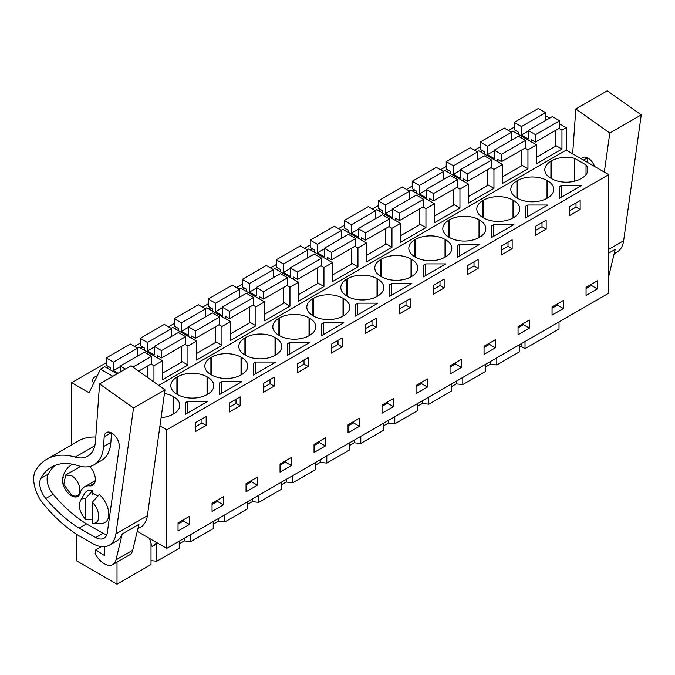 <?xml version="1.0" encoding="UTF-8"?>
<svg xmlns="http://www.w3.org/2000/svg" width="675" height="675" viewBox="0 0 675 675"><rect width="100%" height="100%" fill="white"/><g stroke="black" fill="none" stroke-linecap="round" stroke-linejoin="round"><path stroke-width="1.01" d="M137.253 531.352L166.742 548.37L608.74 293.186L608.74 174.631L566.241 150.095L566.241 127.685L559.609 123.863M549.695 118.133L545.552 115.746M559.018 321.891L559.018 329.012L525.015 348.637L525.015 341.525M514.232 127.803L513.7 127.491L508.494 130.494M566.241 127.685L561.954 130.157L558.993 128.444M555.592 145.42L561.954 149.091L536.524 163.772L536.524 144.838L527.951 149.791L524.99 148.078M153.951 382.033L153.951 365.715L162.523 360.771L162.523 379.704L187.954 365.015L187.954 346.081L196.518 341.137L196.518 360.07L221.957 345.389L221.957 326.455L230.521 321.511L230.521 340.445L255.952 325.755L255.952 306.821L264.524 301.877L264.524 320.811L289.955 306.129L289.955 287.196L298.519 282.251L298.519 301.185L323.958 286.504L323.958 267.562L332.522 262.617L332.522 281.551L357.952 266.87L357.952 247.936L366.525 242.992L366.525 261.925L391.956 247.244L391.956 228.302L400.52 223.358L400.52 242.291L425.95 227.61L425.95 208.676L434.523 203.732L434.523 222.666L459.953 207.984L459.953 189.051L468.517 184.098L468.517 203.032L493.957 188.35L493.957 169.417L502.521 164.472L502.521 183.406L527.951 168.725L527.951 149.791M566.241 150.095L158.693 385.391M561.954 149.091L561.954 130.157M608.74 174.631L166.742 429.823L159.941 425.891M581.698 178.268A20.824 12.023 0 0 0 587.798 169.762A20.824 12.023 0 0 0 586.035 164.928L574.678 158.372A20.824 12.023 0 0 0 551.576 160.878L550.91 161.266A20.824 12.023 0 0 0 544.809 169.762A20.824 12.023 0 0 0 550.91 178.268L551.576 178.656A20.824 12.023 0 0 0 581.032 178.656L581.698 178.268M186.553 401.996L187.76 401.296L207.841 401.296L185.338 414.29L185.338 402.697L186.553 401.996M221.763 381.67L241.844 381.67L219.333 394.664L219.333 383.071L221.763 381.67L221.763 393.263M275.029 337.542L275.695 337.93L275.695 354.932L275.029 355.32L275.029 337.542A20.824 12.023 0 0 0 245.582 337.542L244.915 337.93A20.824 12.023 0 0 0 238.815 346.435A20.824 12.023 0 0 0 244.915 354.932L245.582 355.32A20.824 12.023 0 0 0 275.029 355.32M275.695 354.932A20.824 12.023 0 0 0 281.796 346.435A20.824 12.023 0 0 0 275.695 337.93M241.701 374.566L241.026 374.946L241.026 357.176L241.701 357.564L241.701 374.566A20.824 12.023 0 0 0 247.801 366.061A20.824 12.023 0 0 0 241.701 357.564M241.026 357.176A20.824 12.023 0 0 0 211.579 357.176L210.912 357.564A20.824 12.023 0 0 0 204.812 366.061A20.824 12.023 0 0 0 210.912 374.566L211.579 374.946A20.824 12.023 0 0 0 241.026 374.946M309.842 342.411L287.339 355.404L287.339 343.811L288.546 343.111L289.761 342.411L309.842 342.411M479.697 237.153L479.031 237.541L479.031 219.763L479.697 220.151L479.697 237.153A20.824 12.023 0 0 0 485.798 228.656A20.824 12.023 0 0 0 479.697 220.151M479.031 219.763A20.824 12.023 0 0 0 449.584 219.763L448.909 220.151A20.824 12.023 0 0 0 442.808 228.656A20.824 12.023 0 0 0 448.909 237.153L449.584 237.541A20.824 12.023 0 0 0 479.031 237.541M445.702 256.787L445.028 257.175L445.028 239.397L445.702 239.785L445.702 256.787A20.824 12.023 0 0 0 451.794 248.282A20.824 12.023 0 0 0 445.702 239.785M445.028 239.397A20.824 12.023 0 0 0 415.581 239.397L414.914 239.785A20.824 12.023 0 0 0 408.814 248.282A20.824 12.023 0 0 0 414.914 256.787L415.581 257.175A20.824 12.023 0 0 0 445.028 257.175M513.844 224.632L491.333 237.625L491.333 226.032L493.763 224.632L513.844 224.632M516.915 197.893L517.582 198.281A20.824 12.023 0 0 0 547.028 198.281L547.028 180.503A20.824 12.023 0 0 0 517.582 180.503L516.915 180.892A20.824 12.023 0 0 0 510.815 189.397A20.824 12.023 0 0 0 516.915 197.893L516.915 180.892M547.028 180.503L547.695 180.892L547.695 197.893A20.824 12.023 0 0 0 553.795 189.397A20.824 12.023 0 0 0 547.695 180.892M547.695 197.893L547.028 198.281M525.336 217.991L525.336 206.398L527.766 204.998L547.838 204.998L525.336 217.991L525.336 206.398M482.912 217.527L483.578 217.915A20.824 12.023 0 0 0 513.025 217.915L513.025 200.137A20.824 12.023 0 0 0 483.578 200.137L482.912 200.526A20.824 12.023 0 0 0 476.812 209.022A20.824 12.023 0 0 0 482.912 217.527L482.912 200.526M513.025 200.137L513.7 200.526L513.7 217.527A20.824 12.023 0 0 0 519.801 209.022A20.824 12.023 0 0 0 513.7 200.526M513.7 217.527L513.025 217.915M457.338 245.658L459.759 244.257L479.841 244.257L457.338 257.251L457.338 245.658L457.338 257.251M377.696 296.047L377.03 296.435L377.03 278.657L377.696 279.045L377.696 296.047A20.824 12.023 0 0 0 383.797 287.542A20.824 12.023 0 0 0 377.696 279.045M377.03 278.657A20.824 12.023 0 0 0 347.583 278.657L346.908 279.045A20.824 12.023 0 0 0 340.816 287.542A20.824 12.023 0 0 0 346.908 296.047L347.583 296.435A20.824 12.023 0 0 0 377.03 296.435M423.335 265.292L425.765 263.891L445.837 263.891L423.335 276.885L423.335 265.292L423.335 276.885M313.58 298.282L312.913 298.671A20.824 12.023 0 0 0 306.813 307.176A20.824 12.023 0 0 0 312.913 315.672L313.58 316.06A20.824 12.023 0 0 0 343.027 316.06L343.027 298.282A20.824 12.023 0 0 0 313.58 298.282L313.58 316.06M343.027 298.282L343.702 298.671L343.702 315.672A20.824 12.023 0 0 0 349.802 307.176A20.824 12.023 0 0 0 343.702 298.671M343.702 315.672L343.027 316.06M278.91 335.306L279.577 335.686A20.824 12.023 0 0 0 309.032 335.686L309.032 317.917A20.824 12.023 0 0 0 279.577 317.917L278.91 318.305A20.824 12.023 0 0 0 272.81 326.801A20.824 12.023 0 0 0 278.91 335.306L278.91 318.305M309.032 317.917L309.698 318.305L309.698 335.306A20.824 12.023 0 0 0 315.799 326.801A20.824 12.023 0 0 0 309.698 318.305M309.698 335.306L309.032 335.686M356.552 303.851L357.767 303.151L377.84 303.151L355.337 316.145L355.337 304.552L356.552 303.851M411.699 276.413L411.033 276.801L411.033 259.023L411.699 259.411L411.699 276.413A20.824 12.023 0 0 0 417.8 267.916A20.824 12.023 0 0 0 411.699 259.411M411.033 259.023A20.824 12.023 0 0 0 381.577 259.023L380.911 259.411A20.824 12.023 0 0 0 374.811 267.916A20.824 12.023 0 0 0 380.911 276.413L381.577 276.801A20.824 12.023 0 0 0 411.033 276.801M411.843 283.517L389.332 296.511L389.332 284.918L391.762 283.517L411.843 283.517M321.334 324.177L323.764 322.777L343.845 322.777L321.334 335.77L321.334 324.177L321.334 335.77M255.766 362.036L275.839 362.036L253.336 375.03L253.336 363.437L255.766 362.036L255.766 373.629M177.584 376.802L176.909 377.19A20.824 12.023 0 0 0 170.809 385.695A20.824 12.023 0 0 0 176.909 394.192L177.584 394.58A20.824 12.023 0 0 0 207.031 394.58L207.031 376.802A20.824 12.023 0 0 0 177.584 376.802L177.584 394.58M207.031 376.802L207.697 377.19L207.697 394.192A20.824 12.023 0 0 0 213.798 385.695A20.824 12.023 0 0 0 207.697 377.19M207.697 394.192L207.031 394.58M559.339 198.366L559.339 186.773L560.545 186.072L561.76 185.372L581.842 185.372L559.339 198.366L559.339 186.773M161.097 417.623A20.824 12.023 0 0 0 173.028 414.205L173.703 413.826A20.824 12.023 0 0 0 179.795 405.321A20.824 12.023 0 0 0 173.703 396.824L173.028 396.436A20.824 12.023 0 0 0 164.481 393.449M166.742 548.37L166.742 429.823M597.426 280.783L597.426 288.9L586.052 295.464L586.052 287.348L597.426 280.783M200.737 419.622L206.162 416.492L206.162 425.377L195.32 431.637L195.32 422.752L200.737 419.622M229.314 403.118L240.157 396.858L240.157 405.743L234.74 408.873L229.314 412.003L229.314 403.118M291.431 465.564L280.049 472.137L280.049 464.02L291.431 457.447L291.431 465.564L285.449 462.113L280.049 465.235M297.321 372.743L297.321 363.859L308.163 357.598L308.163 366.491L297.321 372.743M263.317 392.377L263.317 383.493L274.16 377.232L274.16 386.117L263.317 392.377M399.313 304.973L410.155 298.713L410.155 307.598L404.738 310.728L399.313 313.858L399.313 304.973M484.051 346.241L495.425 339.668L495.425 347.785L484.051 354.358L484.051 346.241M512.156 248.712L501.314 254.973L501.314 246.08L512.156 239.819L512.156 248.712L508.013 246.316L501.314 250.18M472.736 262.583L478.162 259.453L478.162 268.338L467.319 274.598L467.319 265.714L472.736 262.583M552.049 306.982L563.431 300.409L563.431 308.526L552.049 315.098L552.049 306.982M535.317 235.339L535.317 226.454L546.159 220.193L546.159 229.078L535.317 235.339M518.046 326.607L529.428 320.043L529.428 328.16L518.046 334.724L518.046 326.607M393.424 406.679L382.05 413.243L382.05 405.127L393.424 398.562L393.424 406.679L387.45 403.228L382.05 406.342M438.742 291.102L433.316 294.224L433.316 285.339L444.158 279.079L444.158 287.972L438.742 291.102M359.429 426.305L348.047 432.877L348.047 424.761L359.429 418.188L359.429 426.305L353.447 422.854L348.047 425.976M365.318 333.484L365.318 324.599L376.161 318.338L376.161 327.232L365.318 333.484M331.315 353.118L331.315 344.233L342.157 337.973L342.157 346.857L331.315 353.118M427.427 387.045L416.053 393.618L416.053 385.501L427.427 378.928L427.427 387.045L421.453 383.594L416.053 386.716M325.426 437.822L325.426 445.939L314.052 452.503L314.052 444.386L325.426 437.822M257.428 477.082L257.428 485.19L246.046 491.763L246.046 483.646L257.428 477.082M223.425 504.824L212.051 511.397L212.051 503.28L223.425 496.707L223.425 504.824L217.451 501.373L212.051 504.487M569.32 215.713L569.32 206.82L580.163 200.559L580.163 209.453L569.32 215.713M450.048 365.867L461.43 359.302L461.43 367.419L450.048 373.984L450.048 365.867M189.43 524.45L189.43 516.341L178.048 522.906L178.048 531.023L189.43 524.45L183.448 520.999L178.048 524.121M519.227 347.524L521.151 346.41L525.015 348.637M519.227 344.866L519.227 351.979L496.8 364.93L490.236 364.255L485.224 367.149M485.224 364.5L485.224 371.613L462.805 384.556L456.241 383.889L451.229 386.783M451.229 384.126L451.229 391.238L428.802 404.19L422.238 403.515L417.226 406.409M417.226 403.751L417.226 410.873L394.808 423.816L388.235 423.149L383.223 426.043M383.223 423.385L383.223 430.498L360.804 443.45L354.24 442.775L349.228 445.669M349.228 443.011L349.228 450.132L326.801 463.075L320.237 462.409L315.225 465.303M315.225 462.645L315.225 469.758L292.807 482.709L286.242 482.034L281.222 484.928M281.222 482.271L281.222 489.392L258.803 502.335L252.239 501.668L247.227 504.562M247.227 501.905L247.227 509.017L224.8 521.969L218.236 521.294L213.224 524.188M213.224 521.53L213.224 528.652L190.806 541.595L184.241 540.928L179.229 543.822M179.229 541.164L179.229 548.277L156.803 561.22L151.014 560.638M151.014 543.113L151.014 564.57L117.011 584.196L76.722 560.933L76.722 534.355M106.237 362.737L71.702 382.674L71.702 444.825M480.237 146.812L474.5 150.128M446.234 166.438L440.497 169.754M412.231 186.072L406.493 189.388M378.236 205.698L372.499 209.014M344.233 225.332L338.496 228.648M310.23 244.957L304.493 248.273M276.235 264.592L270.498 267.907M242.232 284.217L236.495 287.533M208.238 303.851L202.5 307.159M174.234 323.477L168.497 326.793M140.231 343.111L134.494 346.418M117.113 373.807L104.76 366.677L100.482 369.149L89.1 392.723L71.702 382.674M106.768 367.841L108.726 366.711M446.766 171.543L448.732 170.412M378.768 210.803L380.725 209.672M412.771 191.168L414.728 190.038M310.77 250.062L312.727 248.932M276.767 269.688L278.724 268.557M208.769 308.948L210.727 307.817M480.769 151.909L482.726 150.778M140.771 348.207L142.729 347.077M242.772 289.322L244.73 288.191M174.766 328.582L176.732 327.451M344.773 230.428L346.731 229.297M97.276 375.781A9.163 5.29 0 0 0 92.585 380.396A9.163 5.29 0 0 0 93.791 383.012M536.524 144.838L512.764 131.127L511.169 132.038M521.598 165.054L527.951 168.725M502.521 164.472L478.761 150.753L477.174 151.672M493.957 169.417L490.995 167.704M487.595 184.68L493.957 188.35M468.517 184.098L444.757 170.387L443.171 171.298M459.953 189.051L456.992 187.338M453.6 204.314L459.953 207.984M434.523 203.732L410.763 190.012L409.177 190.932M425.95 208.676L422.989 206.963M419.597 223.94L425.95 227.61M400.52 223.358L376.76 209.638L375.173 210.558M391.956 228.302L388.994 226.597M385.594 243.565L391.956 247.244M366.525 242.992L342.765 229.272L341.17 230.192M357.952 247.936L354.991 246.223M351.599 263.199L357.952 266.87M332.522 262.617L308.762 248.898L307.176 249.817M323.958 267.562L320.996 265.857M317.596 282.825L323.958 286.504M298.519 282.251L274.759 268.532L273.173 269.452M289.955 287.196L286.993 285.483M283.593 302.459L289.955 306.129M264.524 301.877L240.764 288.157L239.169 289.077M255.952 306.821L252.99 305.117M249.598 322.085L255.952 325.755M230.521 321.511L206.761 307.792L205.175 308.711M221.957 326.455L218.995 324.743M215.595 341.719L221.957 345.389M196.518 341.137L172.758 327.417L171.172 328.337M187.954 346.081L184.992 344.377M181.6 361.344L187.954 365.015M162.523 360.771L138.763 347.051L137.177 347.971M153.951 365.715L150.989 364.002M112.826 376.279L100.482 369.149M117.011 562.157L117.011 584.196M586.035 174.597L586.035 164.928M574.678 181.162L574.678 158.372M185.338 402.697L185.338 414.29M187.76 401.296L187.76 412.889M206.162 425.377L202.011 422.98L195.32 426.845M202.011 422.98L202.011 418.888M240.157 405.743L236.014 403.355L229.314 407.219M236.014 403.355L236.014 399.254M219.333 383.071L219.333 394.664M308.163 366.491L304.012 364.095L297.321 367.959M304.012 364.095L304.012 359.994M287.339 343.811L287.339 355.404M289.761 342.411L289.761 354.004M508.013 246.316L508.013 242.215M491.333 226.032L491.333 237.625M493.763 224.632L493.763 236.225M527.766 204.998L527.766 216.591M546.159 229.078L542.008 226.682L535.317 230.546M542.008 226.682L542.008 222.59M459.759 244.257L459.759 255.85M478.162 268.338L474.01 265.942L467.319 269.806M474.01 265.942L474.01 261.849M425.765 263.891L425.765 275.484M444.158 287.972L440.007 285.576L433.316 289.44M440.007 285.576L440.007 281.475M357.767 303.151L357.767 314.744M355.337 304.552L355.337 316.145M376.161 327.232L372.009 324.835L365.318 328.7M372.009 324.835L372.009 320.735M410.155 307.598L406.012 305.201L399.313 309.066M406.012 305.201L406.012 301.109M389.332 284.918L389.332 296.511M391.762 283.517L391.762 295.11M323.764 322.777L323.764 334.37M342.157 346.857L338.006 344.461L331.315 348.325M338.006 344.461L338.006 340.369M274.16 386.117L270.008 383.721L263.317 387.585M270.008 383.721L270.008 379.628M253.336 363.437L253.336 375.03M561.76 185.372L561.76 196.965M580.163 209.453L576.011 207.056L569.32 210.921M576.011 207.056L576.011 202.956M591.452 284.234L591.452 285.449L586.052 288.562M597.426 288.9L591.452 285.449M285.449 460.898L285.449 462.113M489.451 343.119L489.451 344.334L484.051 347.456M495.425 347.785L489.451 344.334M557.449 303.86L557.449 305.075L552.049 308.197M563.431 308.526L557.449 305.075M523.446 323.494L523.446 324.709L518.046 327.822M529.428 328.16L523.446 324.709M387.45 402.013L387.45 403.228M353.447 421.639L353.447 422.854M421.453 382.379L421.453 383.594M319.452 441.273L319.452 442.479L314.052 445.601M325.426 445.939L319.452 442.479M251.446 480.532L251.446 481.739L246.046 484.861M257.428 485.19L251.446 481.739M217.451 500.158L217.451 501.373M455.448 362.753L455.448 363.968L450.048 367.082M461.43 367.419L455.448 363.968M183.448 519.792L183.448 520.999M156.803 561.22L156.803 543.822M184.241 538.27L184.241 540.928M190.806 541.595L190.806 534.482M218.236 518.636L218.236 521.294M224.8 521.969L224.8 514.848M252.239 499.011L252.239 501.668M258.803 502.335L258.803 495.222M286.242 479.377L286.242 482.034M292.807 482.709L292.807 475.588M320.237 459.751L320.237 462.409M326.801 463.075L326.801 455.962M354.24 440.117L354.24 442.775M360.804 443.45L360.804 436.328M388.235 420.491L388.235 423.149M394.808 423.816L394.808 416.703M422.238 400.857L422.238 403.515M428.802 404.19L428.802 397.069M456.241 381.232L456.241 383.889M462.805 384.556L462.805 377.443M490.236 361.598L490.236 364.255M496.8 364.93L496.8 357.809M521.151 343.752L521.151 346.41M149.47 538.405L152.128 546.522L156.87 542.675M92.618 490.624A18.098 10.446 60 0 0 84.738 493.248A18.098 10.446 60 0 0 84.535 493.577L80.494 500.546A13.728 7.923 60 0 1 85.657 498.386L92.618 490.624L92.618 494.37L93.614 493.796M71.542 494.952L63.813 484.532L65.627 475.048L71.542 475.63A11.829 6.834 60 0 1 79.27 486.059A11.829 6.834 60 0 1 77.456 495.543A11.829 6.834 60 0 1 71.542 494.952M157.832 543.232L152.128 546.522M85.657 498.386L85.657 519.421L92.618 519.151M92.357 502.251L99.318 494.488A18.098 10.446 60 0 1 107.198 520.391A18.098 10.446 60 0 1 101.714 523.336L93.361 523.361A13.728 7.923 60 0 1 92.357 523.285L92.357 502.251A13.728 7.923 60 0 1 97.521 521.125A13.728 7.923 60 0 1 93.361 523.361M80.494 500.546C78.047 506.242 79.768 512.536 85.657 519.421M545.552 120.521L545.552 112.632L538.329 108.464L514.232 122.369L514.232 129.71L518.248 132.03L518.248 134.291M531.503 141.944L531.503 139.683L535.52 142.003L559.609 128.09L559.609 120.749L552.386 116.581L528.297 130.486L528.297 138.991L521.454 135.042L521.454 126.537L514.232 122.369M536.524 157.207L555.592 146.197L555.592 130.41M545.552 112.632L521.454 126.537M528.297 131.093L521.454 135.042M559.609 120.749L535.52 134.662L528.297 130.486M535.52 142.003L535.52 134.662M511.549 140.155L511.549 132.258L504.326 128.09L480.237 142.003L480.237 149.344L484.253 151.664L484.253 153.925M497.5 161.57L497.5 159.308L501.517 161.629L525.614 147.715L525.614 140.375L518.392 136.207L494.294 150.12L494.294 158.617L487.46 154.676L487.46 146.171L480.237 142.003M502.521 176.833L521.598 165.822L521.598 150.036M511.549 132.258L487.46 146.171M494.294 150.727L487.46 154.676M525.614 140.375L501.517 154.288L494.294 150.12M501.517 161.629L501.517 154.288M477.554 159.781L477.554 151.892L470.332 147.715L446.234 161.629L446.234 168.969L450.25 171.29L450.25 173.551M463.506 181.204L463.506 178.943L467.513 181.263L491.611 167.349L491.611 160.009L484.388 155.841L460.291 169.746L460.291 178.251L453.457 174.302L453.457 165.797L446.234 161.629M468.517 196.467L487.595 185.456L487.595 169.67M477.554 151.892L453.457 165.797M460.291 170.353L453.457 174.302M491.611 160.009L467.513 173.922L460.291 169.746M467.513 181.263L467.513 173.922M443.551 179.415L443.551 171.518L436.328 167.349L412.231 181.263L412.231 188.603L416.247 190.924L416.247 193.185M429.502 200.829L429.502 198.568L433.519 200.888L457.608 186.975L457.608 179.634L450.385 175.466L426.296 189.38L426.296 197.876L419.462 193.928L419.462 185.431L412.231 181.263M434.523 216.093L453.6 205.082L453.6 189.295M443.551 171.518L419.462 185.431M426.296 189.987L419.462 193.928M457.608 179.634L433.519 193.548L426.296 189.38M433.519 200.888L433.519 193.548M409.556 199.041L409.556 191.152L402.325 186.975L378.236 200.888L378.236 208.229L382.252 210.549L382.252 212.811M395.499 220.463L395.499 218.202L399.516 220.523L423.613 206.609L423.613 199.268L416.391 195.092L392.293 209.005L392.293 217.51L385.459 213.562L385.459 205.057L378.236 200.888M400.52 235.727L419.597 224.716L419.597 208.929M409.556 191.152L385.459 205.057M392.293 209.613L385.459 213.562M423.613 199.268L399.516 213.173L392.293 209.005M399.516 220.523L399.516 213.173M375.553 218.675L375.553 210.777L368.331 206.609L344.233 220.523L344.233 227.863L348.249 230.183L348.249 232.445M361.505 240.089L361.505 237.828L365.521 240.148L389.61 226.235L389.61 218.894L382.387 214.726L358.29 228.639L358.29 237.136L351.456 233.187L351.456 224.691L344.233 220.523M366.525 255.352L385.594 244.342L385.594 228.555M375.553 210.777L351.456 224.691M358.29 229.247L351.456 233.187M389.61 218.894L365.521 232.808L358.29 228.639M365.521 240.148L365.521 232.808M341.55 238.3L341.55 230.411L334.327 226.235L310.23 240.148L310.23 247.489L314.246 249.809L314.246 252.07M327.502 259.723L327.502 257.462L331.518 259.782L355.615 245.869L355.615 238.528L348.384 234.352L324.295 248.265L324.295 256.77L317.461 252.821L317.461 244.316L310.23 240.148M332.522 274.987L351.599 263.976L351.599 248.189M341.55 230.411L317.461 244.316M324.295 248.872L317.461 252.821M355.615 238.528L331.518 252.433L324.295 248.265M331.518 259.782L331.518 252.433M307.555 257.934L307.555 250.037L300.333 245.869L276.235 259.782L276.235 267.123L280.252 269.443L280.252 271.696M293.498 279.349L293.498 277.087L297.515 279.408L321.612 265.494L321.612 258.154L314.39 253.986L290.292 267.899L290.292 276.396L283.458 272.447L283.458 263.95L276.235 259.782M298.519 294.612L317.596 283.601L317.596 267.815M307.555 250.037L283.458 263.95M290.292 268.507L283.458 272.447M321.612 258.154L297.515 272.067L290.292 267.899M297.515 279.408L297.515 272.067M273.552 277.56L273.552 269.671L266.33 265.494L242.232 279.408L242.232 286.748L246.248 289.069L246.248 291.33M259.504 298.983L259.504 296.722L263.52 299.042L287.609 285.128L287.609 277.788L280.387 273.611L256.298 287.525L256.298 296.03L249.455 292.081L249.455 283.576L242.232 279.408M264.524 314.246L283.593 303.235L283.593 287.449M273.552 269.671L249.455 283.576M256.298 288.132L249.455 292.081M287.609 277.788L263.52 291.693L256.298 287.525M263.52 299.042L263.52 291.693M239.549 297.194L239.549 289.297L232.327 285.128L208.238 299.042L208.238 306.382L212.254 308.694L212.254 310.956M225.501 318.608L225.501 316.347L229.517 318.668L253.614 304.754L253.614 297.413L246.392 293.245L222.294 307.159L222.294 315.655L215.46 311.707L215.46 303.21L208.238 299.042M230.521 333.872L249.598 322.861L249.598 307.074M239.549 289.297L215.46 303.21M222.294 307.766L215.46 311.707M253.614 297.413L229.517 311.327L222.294 307.159M229.517 318.668L229.517 311.327M205.554 316.82L205.554 308.931L198.332 304.754L174.234 318.668L174.234 326.008L178.251 328.328L178.251 330.59M191.506 338.243L191.506 335.981L195.514 338.302L219.611 324.388L219.611 317.048L212.389 312.871L188.291 326.784L188.291 335.289L181.457 331.341L181.457 322.836L174.234 318.668M196.518 353.506L215.595 342.487L215.595 326.708M205.554 308.931L181.457 322.836M188.291 327.392L181.457 331.341M219.611 317.048L195.514 330.952L188.291 326.784M195.514 338.302L195.514 330.952M171.551 336.454L171.551 328.556L164.329 324.388L140.231 338.302L140.231 345.642L144.248 347.954L144.248 350.215M157.503 357.868L157.503 355.607L161.519 357.927L185.608 344.014L185.608 336.673L178.386 332.505L154.297 346.418L154.297 354.915L147.462 350.966L147.462 342.47L140.231 338.302M162.523 373.132L181.6 362.121L181.6 346.334M171.551 328.556L147.462 342.47M154.297 347.026L147.462 350.966M185.608 336.673L161.519 350.587L154.297 346.418M161.519 357.927L161.519 350.587M137.557 356.079L137.557 348.19L130.326 344.014L106.237 357.927L106.237 365.268L110.253 367.588L110.253 369.849M138.611 371.149L151.613 363.648L151.613 356.307L144.391 352.131L120.293 366.044L120.293 371.967M147.597 377.519L147.597 365.968M137.557 348.19L113.459 362.095L106.237 357.927M120.293 366.652L113.459 370.6L113.459 362.095M118.066 373.258L113.459 370.6M151.613 356.307L132.907 367.107M125.423 369.006L120.293 366.044M641.25 114.877L609.795 133.034L575.834 108.962L607.289 90.804L641.25 114.877L623.641 240.756A33.126 19.128 60 0 1 617.034 252.07L614.157 253.733M608.74 253.091L615.22 249.345L608.977 275.265A17.035 9.838 60 0 1 608.74 276.109M609.795 133.034L604.327 172.091M572.653 153.799L575.834 108.962M581.369 158.836A10.707 6.176 60 0 1 582.668 157.579A10.707 6.176 60 0 1 594.667 166.514M587.807 157.984L587.495 162.371M164.987 389.846L133.523 408.012L99.571 383.932L131.026 365.774L164.987 389.846L147.378 515.725A33.126 19.128 60 0 1 140.771 527.04L137.894 528.702M133.523 408.012L115.914 533.883A33.126 19.128 60 0 1 109.316 545.206A33.126 19.128 60 0 1 93.023 543.712L79.287 535.967A30.291 17.491 60 0 1 77.304 534.743L74.748 533.022A108.852 62.843 60 0 1 43.158 503.609A25.557 14.757 60 0 1 36.897 493.214A27.886 16.099 60 0 1 35.505 470.45L37.792 467.362A85.185 49.182 60 0 1 46.887 459.152A85.185 49.182 60 0 1 75.17 457.102L94.821 445.753M132.713 550.235L115.982 559.896L122.217 533.976L138.949 524.315L132.713 550.235A17.035 9.838 60 0 1 129.524 554.934L112.793 564.595A17.035 9.838 60 0 1 96.576 556.09L95.116 553.854L95.732 549.88L104.397 555.517L104.617 546.683M122.217 533.976A33.126 19.128 60 0 1 116.674 540.953L109.316 545.206M46.887 459.152L78.342 440.986A85.185 49.182 60 0 1 95.799 437.046M75.17 457.102A37.859 21.862 60 0 0 87.742 456.19A37.859 21.862 60 0 0 95.504 441.231L99.571 383.932M94.07 464.78A46.06 26.595 60 0 0 103.511 446.588L104.203 436.776A10.707 6.176 60 0 1 104.262 436.202A10.707 6.176 60 0 1 106.397 432.548A10.707 6.176 60 0 1 115.155 435.974A10.707 6.176 60 0 1 119.239 447.424L107.333 532.541A16.774 9.686 60 0 1 103.984 538.27A16.774 9.686 60 0 1 95.732 537.519L79.11 528.137A108.852 62.843 60 0 1 45.782 498.496A16.133 9.315 60 0 1 40.829 478.406A76.039 43.9 60 0 1 51.46 467.075A76.039 43.9 60 0 1 77.996 465.64A46.06 26.595 60 0 0 94.07 464.78L101.436 460.527A46.06 26.595 60 0 0 110.869 442.336L111.535 432.953M115.982 559.896A17.035 9.838 60 0 1 112.793 564.595M55.316 465.261A76.039 43.9 -120 0 0 48.195 474.154A16.133 9.315 -120 0 0 53.139 494.243A108.852 62.843 -120 0 0 86.468 523.893L103.098 533.267A16.774 9.686 60 0 0 106.819 534.667M86.468 523.893L79.11 528.137M101.351 546.64L95.732 549.88M79.777 466.881A48.566 28.038 60 0 1 79.979 466.214M72.647 464.24A48.566 28.038 -120 0 0 71.685 464.754A48.566 28.038 -120 0 0 62.724 477.664A12.774 7.374 -120 0 0 66.985 491.797A12.774 7.374 -120 0 0 77.861 496.395A12.774 7.374 -120 0 0 80.215 493.003A23.009 13.289 -120 0 1 84.459 486.886A23.009 13.289 -120 0 1 89.758 485.865A12.774 7.374 -120 0 0 92.694 485.3A12.774 7.374 -120 0 0 89.674 466.493M97.841 496.117A14.673 8.471 -120 0 0 95.968 494.843A14.673 8.471 -120 0 0 92.618 493.543M550.91 178.268L550.91 161.266M551.576 160.878L551.576 178.656M244.915 354.932L244.915 337.93M245.582 337.542L245.582 355.32M210.912 374.566L210.912 357.564M211.579 357.176L211.579 374.946M448.909 237.153L448.909 220.151M449.584 219.763L449.584 237.541M414.914 256.787L414.914 239.785M415.581 239.397L415.581 257.175M517.582 180.503L517.582 198.281M483.578 200.137L483.578 217.915M346.908 296.047L346.908 279.045M347.583 278.657L347.583 296.435M312.913 315.672L312.913 298.671M279.577 317.917L279.577 335.686M380.911 276.413L380.911 259.411M381.577 259.023L381.577 276.801M176.909 394.192L176.909 377.19M173.703 413.826L173.703 396.824M173.028 414.205L173.028 396.436M157.064 542.784L156.136 543.324M608.74 249.362L623.641 240.756M587.427 157.79L583.495 160.059M115.914 533.883L147.378 515.725M48.195 474.154L40.829 478.406M103.511 446.588L110.869 442.336M111.156 432.759L104.203 436.776M95.732 537.519L103.098 533.267M53.139 494.243L45.782 498.496M94.652 483.038L89.758 485.865M63.872 476.997L62.724 477.664M65.627 475.048L80.654 466.374M77.456 495.543L79.802 494.184M95.276 480.642L84.459 486.886"/></g></svg>
